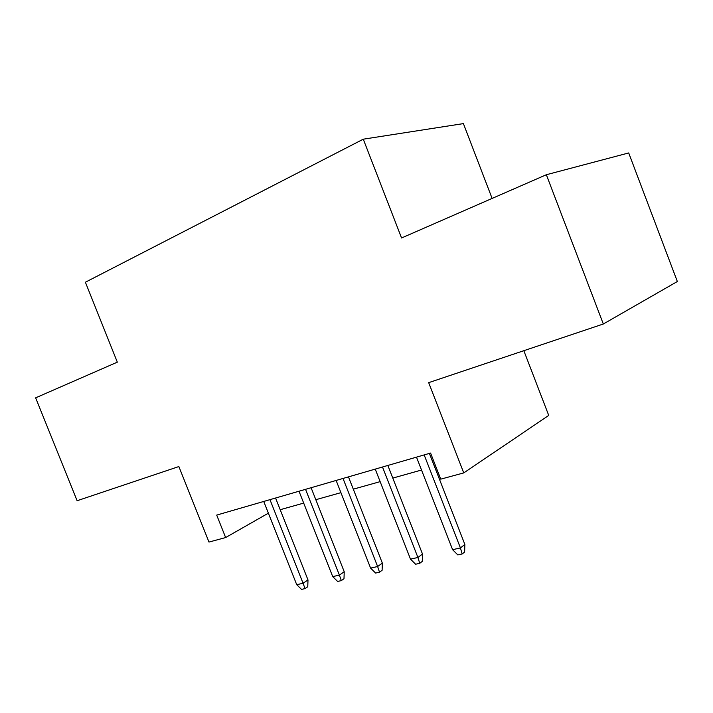 <?xml version="1.0" encoding="UTF-8"?>
<svg xmlns="http://www.w3.org/2000/svg" width="713" height="713" viewBox="0 0 713 713"><rect width="100%" height="100%" fill="white"/><g stroke="black" fill="none" stroke-linecap="round" stroke-linejoin="round"><path stroke-width="1.07" d="M492.113 198.428L463.405 123.607L363.274 139.187L85.391 282.223L117.324 362.159L35.65 397.836L77.111 500.731L178.865 466.552L208.98 542.067L225.638 537.549L268.382 513.173M363.274 139.187L401.562 237.982L546.354 174.73L628.706 152.947L677.35 281.519L603.314 324.005L428.682 382.649L463.753 472.906L548.734 415.429L523.832 350.698M546.354 174.73L603.314 324.005M463.753 472.906L440.741 479.154L430.581 453.058L216.699 515.098L225.638 537.549M280.2 509.706L303.702 503.102M315.823 499.706L340.921 492.656M353.3 489.18L380.145 481.64M392.783 478.093L421.526 470.027M434.449 466.4L435.643 466.061M424.173 454.921L460.429 547.932L464.858 544.456L464.626 552.014L462.176 553.965L460.429 547.932L452.603 549.687L416.499 457.149M464.858 544.456L429.386 453.406M462.176 553.965L457.826 554.919L452.603 549.687M382.498 467.006L417.916 557.477L422.497 554.037L422.274 561.389L419.734 563.323L417.916 557.477L410.501 559.144L375.234 469.109M422.497 554.037L387.845 465.455M419.734 563.323L415.608 564.233L410.501 559.144M343.015 478.459L377.632 566.523L382.346 563.118L382.115 570.275L379.503 572.191L377.632 566.523L370.6 568.109L336.126 480.455M382.346 563.118L348.47 476.881M379.503 572.191L375.591 573.056L370.6 568.109M305.547 489.323L339.397 575.115L344.227 571.737L343.996 578.715L341.322 580.614L339.397 575.115L332.721 576.612L299.005 491.221M344.227 571.737L311.091 487.719M341.322 580.614L337.614 581.434L332.721 576.612M269.96 499.653L303.07 583.27L307.989 579.927L307.766 586.737L305.039 588.608L303.07 583.27L296.724 584.696L263.739 501.453M307.989 579.927L275.575 498.022M305.039 588.608L301.51 589.393L296.724 584.696"/></g></svg>
